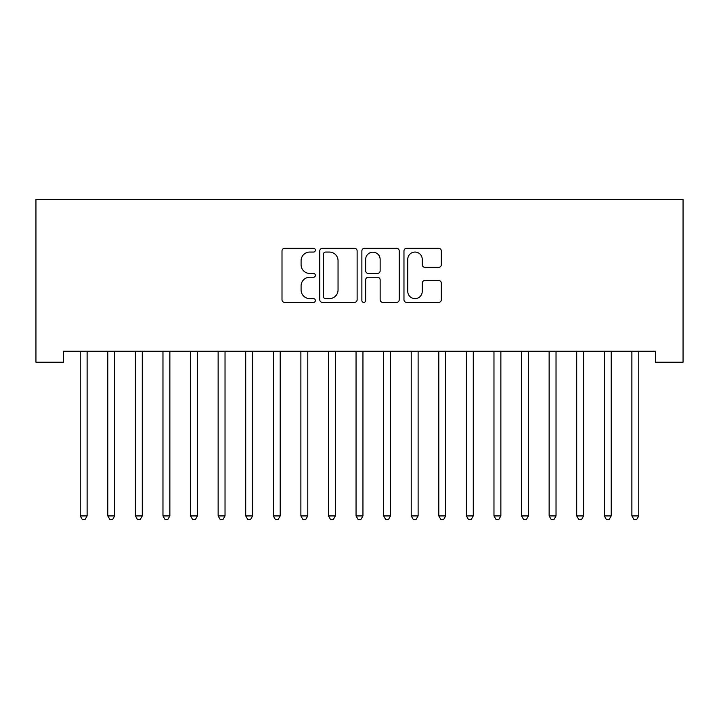 <?xml version="1.0" encoding="UTF-8"?>
<svg xmlns="http://www.w3.org/2000/svg" width="719" height="719" viewBox="0 0 719 719"><rect width="100%" height="100%" fill="white"/><g stroke="black" fill="none" stroke-linecap="round" stroke-linejoin="round"><path stroke-width="1.08" d="M315.371 250.167A1.896 1.896 0 0 0 313.475 248.271L284.706 248.271A2.705 2.705 0 0 0 282.001 250.976L282.001 299.715A2.705 2.705 0 0 0 284.706 302.42L313.475 302.42A1.896 1.896 0 0 0 315.371 300.524A1.896 1.896 0 0 0 313.475 298.628L309.754 298.628A8.664 8.664 0 0 1 301.09 289.964L301.09 285.901A8.664 8.664 0 0 1 309.754 277.237L313.475 277.237A1.896 1.896 0 0 0 315.371 275.341A1.896 1.896 0 0 0 313.475 273.445L309.754 273.445A8.664 8.664 0 0 1 301.09 264.781L301.09 260.727A8.664 8.664 0 0 1 309.754 252.063L313.475 252.063A1.896 1.896 0 0 0 315.371 250.167M438.626 267.36A2.705 2.705 0 0 0 441.331 264.646L441.331 250.976A2.705 2.705 0 0 0 438.626 248.271L406.675 248.271A2.705 2.705 0 0 0 403.97 250.976L403.97 299.715A2.705 2.705 0 0 0 406.675 302.42L438.626 302.42A2.705 2.705 0 0 0 441.331 299.715L441.331 283.196A2.705 2.705 0 0 0 438.626 280.491L424.956 280.491A2.705 2.705 0 0 0 422.242 283.196L422.242 291.384A7.244 7.244 0 0 1 415.007 298.628A7.244 7.244 0 0 1 407.763 291.384L407.763 259.298A7.244 7.244 0 0 1 415.007 252.063A7.244 7.244 0 0 1 422.242 259.298L422.242 264.646A2.705 2.705 0 0 0 424.956 267.36L438.626 267.36M655.467 351.196L63.533 351.196L63.533 362.232L35.95 362.232L35.95 199.487L683.05 199.487L683.05 362.232L655.467 362.232L655.467 351.196M357.127 250.976A2.705 2.705 0 0 0 354.422 248.271L322.472 248.271A2.705 2.705 0 0 0 319.766 250.976L319.766 299.715A2.705 2.705 0 0 0 322.472 302.42L354.422 302.42A2.705 2.705 0 0 0 357.127 299.715L357.127 250.976M364.578 248.271L396.529 248.271A2.705 2.705 0 0 1 399.234 250.976L399.234 299.715A2.705 2.705 0 0 1 396.529 302.42L382.85 302.42A2.705 2.705 0 0 1 380.144 299.715L380.144 279.943A2.705 2.705 0 0 0 377.439 277.237L368.371 277.237A2.705 2.705 0 0 0 365.656 279.943L365.656 300.524A1.896 1.896 0 0 1 363.76 302.42A1.896 1.896 0 0 1 361.873 300.524L361.873 250.976A2.705 2.705 0 0 1 364.578 248.271M325.455 252.063A1.896 1.896 0 0 0 323.559 253.951L323.559 296.731A1.896 1.896 0 0 0 325.455 298.628L329.383 298.628A8.664 8.664 0 0 0 338.047 289.964L338.047 260.727A8.664 8.664 0 0 0 329.383 252.063L325.455 252.063M380.144 259.433A7.244 7.244 0 0 0 372.9 252.198A7.244 7.244 0 0 0 365.656 259.433L365.656 270.739A2.705 2.705 0 0 0 368.371 273.445L377.439 273.445A2.705 2.705 0 0 0 380.144 270.739L380.144 259.433M80.025 351.6A2.759 2.759 -179.3 0 1 80.222 352.634A2.759 2.759 179.7 0 0 80.025 351.6L79.863 351.196M87.475 351.196L87.314 351.6A2.759 2.759 179.7 0 0 87.116 352.634L87.116 515.927L80.222 515.927L80.222 352.634M87.116 515.927L85.049 519.513L82.29 519.513L80.222 515.927M107.607 351.6A2.759 2.759 -179.3 0 1 107.805 352.634A2.759 2.759 179.7 0 0 107.607 351.6L107.446 351.196M135.19 351.6A2.759 2.759 -179.3 0 1 135.388 352.634A2.759 2.759 179.7 0 0 135.19 351.6L135.028 351.196M115.058 351.196L114.896 351.6A2.759 2.759 179.7 0 0 114.698 352.634L114.698 515.927L107.805 515.927L107.805 352.634M114.698 515.927L112.631 519.513L109.872 519.513L107.805 515.927M142.65 351.196L142.479 351.6A2.759 2.759 179.7 0 0 142.281 352.634L142.281 515.927L135.388 515.927L135.388 352.634M142.281 515.927L140.214 519.513L137.455 519.513L135.388 515.927M162.773 351.6A2.759 2.759 -179.3 0 1 162.97 352.634A2.759 2.759 179.7 0 0 162.773 351.6L162.611 351.196M190.355 351.6A2.759 2.759 -179.3 0 1 190.553 352.634A2.759 2.759 179.7 0 0 190.355 351.6L190.193 351.196M170.232 351.196L170.061 351.6A2.759 2.759 179.7 0 0 169.864 352.634L169.864 515.927L162.97 515.927L162.97 352.634M169.864 515.927L167.797 519.513L165.037 519.513L162.97 515.927M197.815 351.196L197.644 351.6A2.759 2.759 179.7 0 0 197.446 352.634L197.446 515.927L190.553 515.927L190.553 352.634M197.446 515.927L195.379 519.513L192.62 519.513L190.553 515.927M217.938 351.6A2.759 2.759 -179.3 0 1 218.136 352.634A2.759 2.759 179.7 0 0 217.938 351.6L217.776 351.196M225.398 351.196L225.236 351.6A2.759 2.759 179.7 0 0 225.029 352.634L225.029 515.927L218.136 515.927L218.136 352.634M225.029 515.927L222.962 519.513L220.203 519.513L218.136 515.927M245.521 351.6A2.759 2.759 -179.3 0 1 245.718 352.634A2.759 2.759 179.7 0 0 245.521 351.6L245.359 351.196M252.98 351.196L252.818 351.6A2.759 2.759 179.7 0 0 252.612 352.634L252.612 515.927L245.718 515.927L245.718 352.634M252.612 515.927L250.545 519.513L247.785 519.513L245.718 515.927M273.103 351.6A2.759 2.759 -179.3 0 1 273.301 352.634A2.759 2.759 179.7 0 0 273.103 351.6L272.941 351.196M280.563 351.196L280.401 351.6A2.759 2.759 179.7 0 0 280.194 352.634L280.194 515.927L273.301 515.927L273.301 352.634M280.194 515.927L278.127 519.513L275.368 519.513L273.301 515.927M300.686 351.6A2.759 2.759 -179.3 0 1 300.884 352.634A2.759 2.759 179.7 0 0 300.686 351.6L300.524 351.196M308.145 351.196L307.984 351.6A2.759 2.759 179.7 0 0 307.786 352.634L307.786 515.927L300.884 515.927L300.884 352.634M307.786 515.927L305.71 519.513L302.951 519.513L300.884 515.927M328.268 351.6A2.759 2.759 -179.3 0 1 328.466 352.634A2.759 2.759 179.7 0 0 328.268 351.6L328.107 351.196M335.728 351.196L335.566 351.6A2.759 2.759 179.7 0 0 335.369 352.634L335.369 515.927L328.466 515.927L328.466 352.634M335.369 515.927L333.292 519.513L330.533 519.513L328.466 515.927M355.851 351.6A2.759 2.759 -179.3 0 1 356.049 352.634A2.759 2.759 179.7 0 0 355.851 351.6L355.689 351.196M363.311 351.196L363.149 351.6A2.759 2.759 179.7 0 0 362.951 352.634L362.951 515.927L356.049 515.927L356.049 352.634M362.951 515.927L360.875 519.513L358.125 519.513L356.049 515.927M383.434 351.6A2.759 2.759 -179.3 0 1 383.631 352.634A2.759 2.759 179.7 0 0 383.434 351.6L383.272 351.196M390.893 351.196L390.732 351.6A2.759 2.759 179.7 0 0 390.534 352.634L390.534 515.927L383.631 515.927L383.631 352.634M390.534 515.927L388.467 519.513L385.708 519.513L383.631 515.927M411.016 351.6A2.759 2.759 -179.3 0 1 411.214 352.634A2.759 2.759 179.7 0 0 411.016 351.6L410.855 351.196M418.476 351.196L418.314 351.6A2.759 2.759 179.7 0 0 418.116 352.634L418.116 515.927L411.214 515.927L411.214 352.634M418.116 515.927L416.049 519.513L413.29 519.513L411.214 515.927M438.599 351.6A2.759 2.759 -179.3 0 1 438.806 352.634A2.759 2.759 179.7 0 0 438.599 351.6L438.437 351.196M446.059 351.196L445.897 351.6A2.759 2.759 179.7 0 0 445.699 352.634L445.699 515.927L438.806 515.927L438.806 352.634M445.699 515.927L443.632 519.513L440.873 519.513L438.806 515.927M466.182 351.6A2.759 2.759 -179.3 0 1 466.388 352.634A2.759 2.759 179.7 0 0 466.182 351.6L466.02 351.196M473.641 351.196L473.479 351.6A2.759 2.759 179.7 0 0 473.282 352.634L473.282 515.927L466.388 515.927L466.388 352.634M473.282 515.927L471.215 519.513L468.455 519.513L466.388 515.927M493.764 351.6A2.759 2.759 -179.3 0 1 493.971 352.634A2.759 2.759 179.7 0 0 493.764 351.6L493.602 351.196M501.224 351.196L501.062 351.6A2.759 2.759 179.7 0 0 500.864 352.634L500.864 515.927L493.971 515.927L493.971 352.634M500.864 515.927L498.797 519.513L496.038 519.513L493.971 515.927M521.356 351.6A2.759 2.759 -179.3 0 1 521.554 352.634A2.759 2.759 179.7 0 0 521.356 351.6L521.185 351.196M528.807 351.196L528.645 351.6A2.759 2.759 179.7 0 0 528.447 352.634L528.447 515.927L521.554 515.927L521.554 352.634M528.447 515.927L526.38 519.513L523.621 519.513L521.554 515.927M548.939 351.6A2.759 2.759 -179.3 0 1 549.136 352.634A2.759 2.759 179.7 0 0 548.939 351.6L548.768 351.196M556.389 351.196L556.227 351.6A2.759 2.759 179.7 0 0 556.03 352.634L556.03 515.927L549.136 515.927L549.136 352.634M556.03 515.927L553.963 519.513L551.203 519.513L549.136 515.927M576.521 351.6A2.759 2.759 -179.3 0 1 576.719 352.634A2.759 2.759 179.7 0 0 576.521 351.6L576.35 351.196M583.972 351.196L583.81 351.6A2.759 2.759 179.7 0 0 583.612 352.634L583.612 515.927L576.719 515.927L576.719 352.634M583.612 515.927L581.545 519.513L578.786 519.513L576.719 515.927M604.104 351.6A2.759 2.759 -179.3 0 1 604.302 352.634A2.759 2.759 179.7 0 0 604.104 351.6L603.942 351.196M611.554 351.196L611.393 351.6A2.759 2.759 179.7 0 0 611.195 352.634L611.195 515.927L604.302 515.927L604.302 352.634M611.195 515.927L609.128 519.513L606.369 519.513L604.302 515.927M631.686 351.6A2.759 2.759 -179.3 0 1 631.884 352.634A2.759 2.759 179.7 0 0 631.686 351.6L631.525 351.196M639.137 351.196L638.975 351.6A2.759 2.759 179.7 0 0 638.778 352.634L638.778 515.927L631.884 515.927L631.884 352.634M638.778 515.927L636.71 519.513L633.951 519.513L631.884 515.927"/></g></svg>
